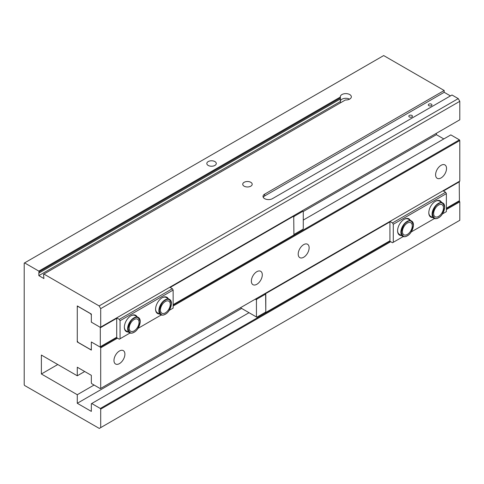 <?xml version="1.0" encoding="UTF-8"?>
<svg xmlns="http://www.w3.org/2000/svg" width="484" height="484" viewBox="0 0 484 484"><rect width="100%" height="100%" fill="white"/><g stroke="black" fill="none" stroke-linecap="round" stroke-linejoin="round"><path stroke-width="0.73" d="M441.063 177.93A7.726 4.459 120 0 0 446.115 171.124A7.726 4.459 120 0 0 444.929 164.929A7.726 4.459 120 0 0 441.063 165.31A7.726 4.459 120 0 0 436.017 172.123A7.726 4.459 120 0 0 437.203 178.318A7.726 4.459 120 0 0 441.063 177.93M303.674 257.258A7.726 4.459 120 0 0 308.719 250.446A7.726 4.459 120 0 0 307.534 244.257A7.726 4.459 120 0 0 303.674 244.638A7.726 4.459 120 0 0 298.622 251.444A7.726 4.459 120 0 0 299.808 257.639A7.726 4.459 120 0 0 303.674 257.258M256.835 284.296A7.726 4.459 120 0 0 261.88 277.489A7.726 4.459 120 0 0 260.695 271.294A7.726 4.459 120 0 0 256.835 271.681A7.726 4.459 120 0 0 251.783 278.488A7.726 4.459 120 0 0 252.969 284.683A7.726 4.459 120 0 0 256.835 284.296M119.439 363.623A7.726 4.459 120 0 0 124.485 356.811A7.726 4.459 120 0 0 123.305 350.622A7.726 4.459 120 0 0 119.439 351.003A7.726 4.459 120 0 0 114.387 357.809A7.726 4.459 120 0 0 115.573 364.004A7.726 4.459 120 0 0 119.439 363.623M214.896 165.437A4.731 2.729 0 0 0 216.281 163.507A4.731 2.729 0 0 0 213.365 160.984A4.731 2.729 0 0 0 208.211 161.577A4.731 2.729 0 0 0 206.825 163.507A4.731 2.729 0 0 0 209.747 166.03A4.731 2.729 0 0 0 214.896 165.437M250.809 186.171A4.731 2.729 0 0 0 252.194 184.241A4.731 2.729 0 0 0 249.272 181.718A4.731 2.729 0 0 0 244.124 182.311A4.731 2.729 0 0 0 242.738 184.241A4.731 2.729 0 0 0 245.654 186.763A4.731 2.729 0 0 0 250.809 186.171M24.593 262.891L383.685 55.569L444.185 90.496L264.639 194.157A5.518 3.188 0 0 0 263.024 196.413A5.518 3.188 0 0 0 264.639 198.664A5.518 3.188 0 0 0 272.444 198.664L451.995 95.003L458.239 98.609L459.8 101.313L459.8 119.79L100.315 327.341L91.724 322.38L91.337 321.709L91.337 314.043L77.283 305.93L77.283 341.988L91.337 350.101L91.337 342.436L91.724 342.212L100.315 347.173L100.702 347.845L100.702 388.41L100.315 388.634L91.724 383.679L91.337 383.001L91.337 375.342L77.283 367.229L77.283 375.79L41.376 355.056L41.376 373.987L77.283 394.72L77.283 403.287L91.337 411.394L91.337 403.735L91.724 403.511L100.315 408.466L100.702 409.143L100.702 427.62L99.299 428.431L24.593 385.482L24.2 384.804L24.2 263.114L24.593 262.891L38.835 271.113L39.228 272.873L340.421 98.978L340.421 97.901L39.228 271.79M340.325 99.038L340.325 101.561A5.518 3.188 0 0 0 340.803 102.632M100.702 327.111L100.702 308.635L99.141 305.93L43.911 274.047L345.394 99.982A5.518 3.188 0 0 0 351.348 96.806A5.518 3.188 0 0 0 349.726 94.549A5.518 3.188 0 0 0 343.713 93.86A5.518 3.188 0 0 0 340.306 96.806A5.518 3.188 0 0 0 340.325 97.054L340.421 97.901M349.569 99.147A5.518 3.188 0 0 0 343.809 98.524A5.518 3.188 0 0 0 340.325 101.247M409.331 116.928A1.821 1.053 180 0 1 408.798 116.184A1.821 1.053 180 0 1 409.924 115.216A1.821 1.053 180 0 1 411.908 115.44A1.821 1.053 180 0 1 412.441 116.184A1.821 1.053 180 0 1 411.315 117.158A1.821 1.053 180 0 1 409.331 116.928M428.848 105.663A1.821 1.053 180 0 1 428.316 104.919A1.821 1.053 180 0 1 429.441 103.945A1.821 1.053 180 0 1 431.425 104.175A1.821 1.053 180 0 1 431.958 104.919A1.821 1.053 180 0 1 430.833 105.887A1.821 1.053 180 0 1 428.848 105.663M459.02 200.921L459.8 201.822L459.8 220.299L100.702 427.62M444.185 90.496L444.185 92.299L450.435 95.905M436.38 133.312L436.38 134.667L443.798 138.944M303.28 220.075L450.822 134.891L459.407 139.846L459.8 140.523L459.8 181.089L100.702 388.41M43.911 274.047L43.524 274.271L43.911 278.548L38.835 275.62L340.325 101.561M39.228 272.873L38.835 272.649L38.835 275.62M100.702 409.143L390.715 241.71M446.375 209.572L459.8 201.822M91.724 403.511L249.024 312.694M459.407 201.144L446.375 208.671M389.935 241.256L100.315 408.466M241.613 308.411L77.283 403.287M84.7 371.506L77.283 375.79M77.283 394.72L94.065 385.028M100.702 347.845L117.485 338.159M173.145 306.021L459.8 140.523M459.407 139.846L173.145 305.12M116.704 337.705L100.315 347.173M436.38 134.667L303.28 211.508L303.28 228.636L302.893 229.313L294.302 234.268L293.915 234.044M77.712 341.74L77.283 341.988M100.702 308.635L459.8 101.313M99.141 305.93L458.239 98.609M340.325 97.054L38.835 271.113M444.185 92.299L264.639 195.959A5.518 3.188 0 0 0 263.248 197.315M41.376 373.987L57.765 364.525M128.163 331.982A9.384 5.421 -60 0 1 124.358 327.251A9.384 5.421 -60 0 1 130.995 315.756L130.995 315.756A9.384 5.421 -60 0 1 136.996 316.687M133.88 332.296A8.833 5.1 -60 0 1 129.464 332.738A8.833 5.1 -60 0 1 128.109 325.659A8.833 5.1 -60 0 1 133.88 317.873A8.833 5.1 -60 0 1 138.297 317.437L135.018 315.544A8.833 5.1 120 0 0 130.795 315.877M159.387 313.953A9.384 5.421 -60 0 1 155.582 309.222A9.384 5.421 -60 0 1 162.219 297.727L162.219 297.727A9.384 5.421 -60 0 1 168.22 298.658M165.104 314.267A8.833 5.1 -60 0 1 160.688 314.709A8.833 5.1 -60 0 1 159.339 307.63A8.833 5.1 -60 0 1 165.104 299.844A8.833 5.1 -60 0 1 169.521 299.408L166.242 297.515A8.833 5.1 120 0 0 162.019 297.848M78.063 306.475L90.556 313.68L91.337 315.036L91.337 322.156L99.922 327.117L100.315 327.789L100.315 346.719L99.922 346.943L91.337 341.988L91.337 349.109L90.556 349.557L78.063 342.351L77.283 340.996L77.283 306.923L78.142 306.426M173.145 304.672L293.915 234.946L293.715 215.676M130.027 332.992L119.282 339.193L116.317 337.481L116.704 337.257L116.704 318.327L100.315 327.789M293.915 216.917L294.302 216.239L302.893 211.284L303.28 211.508M294.302 216.239L293.915 216.015L170.18 287.454M116.704 317.873L119.282 319.361L172.364 288.712L169.793 287.23M100.315 346.719L116.704 337.257M119.282 319.361L120.062 320.717L173.145 290.067L173.145 308.096L169.225 310.359M161.251 314.963L138 328.388M173.145 290.067L172.364 288.712M120.062 320.717L120.062 338.746M116.704 318.327L116.511 317.988M302.893 211.284L302.107 210.83M124.358 327.021A8.833 5.1 120 0 0 126.185 330.844L129.464 332.738C130.323 333.464 131.848 333.325 134.044 332.314C139.35 329.55 142.429 319.446 138.297 317.437A8.833 5.1 -60 0 1 140.124 321.618M155.588 308.992A8.833 5.1 120 0 0 157.409 312.815L160.688 314.709C161.547 315.435 163.078 315.296 165.274 314.285C170.574 311.521 173.659 301.417 169.521 299.408A8.833 5.1 -60 0 1 171.348 303.589M432.611 217.504A9.384 5.421 -60 0 1 428.806 212.772A9.384 5.421 -60 0 1 435.443 201.277L435.443 201.277A9.384 5.421 -60 0 1 441.444 202.209M428.812 212.543A8.833 5.1 120 0 0 430.639 216.366L433.918 218.26A8.833 5.1 -60 0 1 432.563 211.181A8.833 5.1 -60 0 1 438.335 203.395A8.833 5.1 -60 0 1 442.751 202.959A8.833 5.1 -60 0 1 444.578 207.14M401.387 235.533A9.384 5.421 -60 0 1 397.582 230.801A9.384 5.421 -60 0 1 404.219 219.306L404.219 219.306A9.384 5.421 -60 0 1 410.22 220.238M397.588 230.572A8.833 5.1 120 0 0 399.409 234.395L402.688 236.289A8.833 5.1 -60 0 1 401.339 229.21A8.833 5.1 -60 0 1 407.104 221.424A8.833 5.1 -60 0 1 411.521 220.988A8.833 5.1 -60 0 1 413.348 225.169M256.441 316.978L256.835 317.201L265.42 312.24L265.807 311.569L265.807 294.441L265.42 294.212L256.835 299.173L256.441 299.85L256.441 316.978L240.439 307.733M265.613 293.201L265.813 312.47L265.026 312.47M446.375 208.223L459.413 200.697L459.213 181.427M389.935 221.424L392.506 222.912L445.595 192.263L443.017 190.781M264.639 293.764L265.42 294.212M392.506 222.912L393.286 224.267L393.286 242.296L392.506 242.744L389.541 241.032L389.935 240.808L389.935 221.878L265.813 293.54M265.813 312.47L389.935 240.808M459.413 181.766L443.404 191.005M393.286 224.267L446.375 193.618L445.595 192.263M389.935 221.878L389.735 221.539M442.455 213.91L446.375 211.647L446.375 193.618M256.054 298.719L256.835 299.173M255.274 299.173L256.441 299.85M434.481 218.514L411.225 231.939M403.251 236.543L393.286 242.296M438.335 217.818A8.833 5.1 -60 0 1 433.918 218.26C434.771 218.986 436.302 218.847 438.498 217.836C443.798 215.071 446.883 204.968 442.751 202.959L439.472 201.066A8.833 5.1 120 0 0 435.243 201.398M407.104 235.847A8.833 5.1 -60 0 1 402.688 236.289C403.547 237.015 405.078 236.876 407.274 235.865C412.574 233.1 415.659 222.997 411.521 220.988L408.242 219.095A8.833 5.1 120 0 0 404.019 219.427M435.255 208.459A6.957 4.017 -60 0 1 434.928 209.015M438.564 205.065A6.957 4.017 -60 0 1 442.043 204.72A6.957 4.017 -60 0 1 443.108 210.292A6.957 4.017 -60 0 1 438.564 216.421A6.957 4.017 -60 0 1 435.092 216.765A6.957 4.017 -60 0 1 434.021 211.193A6.957 4.017 -60 0 1 438.564 205.065M404.031 226.488A6.957 4.017 -60 0 1 403.704 227.044M407.34 223.094A6.957 4.017 -60 0 1 410.819 222.749A6.957 4.017 -60 0 1 411.884 228.321A6.957 4.017 -60 0 1 407.34 234.45A6.957 4.017 -60 0 1 403.862 234.794A6.957 4.017 -60 0 1 402.797 229.222A6.957 4.017 -60 0 1 407.34 223.094M162.031 304.908A6.957 4.017 -60 0 1 161.704 305.471M165.34 301.514A6.957 4.017 -60 0 1 168.819 301.169A6.957 4.017 -60 0 1 169.884 306.741A6.957 4.017 -60 0 1 165.34 312.87A6.957 4.017 -60 0 1 161.862 313.215A6.957 4.017 -60 0 1 160.797 307.642A6.957 4.017 -60 0 1 165.34 301.514M130.801 322.937A6.957 4.017 -60 0 1 130.48 323.494M134.116 319.543A6.957 4.017 -60 0 1 137.595 319.198A6.957 4.017 -60 0 1 138.66 324.77A6.957 4.017 -60 0 1 134.116 330.899A6.957 4.017 -60 0 1 130.638 331.244A6.957 4.017 -60 0 1 129.573 325.671A6.957 4.017 -60 0 1 134.116 319.543M264.639 195.959L264.639 194.157M438.564 203.806C441.408 201.767 443.411 202.923 444.578 207.273C443.411 212.966 441.408 216.439 438.564 217.685C435.727 219.718 433.718 218.562 432.557 214.212C433.718 208.519 435.727 205.047 438.564 203.806M407.34 221.829C410.184 219.797 412.186 220.952 413.354 225.302C412.186 230.995 410.184 234.468 407.34 235.714C404.497 237.747 402.494 236.591 401.327 232.241C402.494 226.548 404.497 223.076 407.34 221.829M165.34 300.255C168.184 298.217 170.186 299.372 171.354 303.722C170.186 309.415 168.184 312.888 165.34 314.134C162.497 316.167 160.494 315.011 159.327 310.661C160.494 304.968 162.497 301.502 165.34 300.255M134.116 318.278C136.954 316.246 138.962 317.401 140.124 321.751C138.962 327.444 136.954 330.917 134.116 332.163C131.273 334.196 129.27 333.04 128.103 328.69C129.27 322.997 131.273 319.525 134.116 318.278"/></g></svg>
